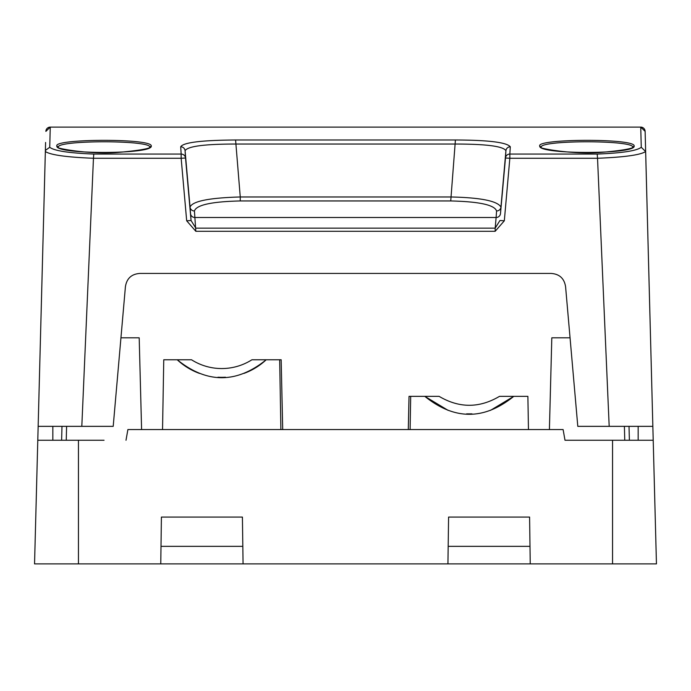 <?xml version="1.0" encoding="UTF-8"?>
<svg xmlns="http://www.w3.org/2000/svg" width="691" height="691" viewBox="0 0 691 691"><rect width="100%" height="100%" fill="white"/><g stroke="black" fill="none" stroke-linecap="round" stroke-linejoin="round"><path stroke-width="1.04" d="M359.38 273.429L360.944 273.429M388.644 273.429L390.208 273.429M418.038 273.429L419.273 273.429M447.181 273.429L448.744 273.429M476.445 273.429L478.008 273.429M505.708 273.429L507.272 273.429M629.38 440.245L629.017 426.347L629.38 440.245M638.156 426.347L638.156 440.245M630.892 426.347L634.079 426.347M60.108 426.347L56.921 426.347M52.844 426.347L52.844 440.245M259.669 563.899L258.788 563.899M258.063 563.899L65.066 563.899M104.056 440.245L37.789 440.245L34.55 563.899L447.932 563.899L448.589 517.075L529.591 517.075L530.239 563.899L447.932 563.899M45.58 142.735L38.152 426.347L113.203 426.347L125.408 286.791C126.695 278.43 131.549 273.981 139.988 273.429L551.012 273.429C559.451 273.981 564.305 278.43 565.592 286.791L577.797 426.347L652.848 426.347L645.126 131.376L653.211 440.245L612.554 440.245L612.554 563.899L530.239 563.899M612.554 563.899L656.45 563.899L653.211 440.245M261.302 563.899L63.822 563.899M264.515 563.899L263.228 563.899M627.178 563.899L429.69 563.899M427.764 563.899L426.485 563.899M653.677 458.159L654.152 476.099M126.004 440.245L127.887 429.569L563.113 429.569L564.996 440.245L612.554 440.245M564.996 440.245L586.944 440.245M570.049 337.821L551.807 337.821L549.405 429.569M448.174 546.339L529.997 546.339M490.489 410.359L513.776 396.349L527.881 396.349L528.46 429.569M242.826 546.339L161.003 546.339M243.068 563.899L242.411 517.075L161.409 517.075L160.761 563.899M141.595 429.569L139.193 337.821L120.951 337.821M408.295 429.569L409.029 396.349L439.096 396.349C459.23 408.26 479.364 408.26 499.498 396.349L527.112 396.349M280.892 429.569L279.674 359.769L281.168 359.769L282.705 429.569M279.674 359.769L266.199 359.769C236.547 383.686 206.894 383.686 177.242 359.769L163.758 359.769L162.54 429.569M199.474 373.408A65.118 65.118 0 0 1 177.242 359.769L191.519 359.769A56.334 56.334 0 0 0 251.921 359.769L266.199 359.769A65.118 65.118 0 0 1 243.958 373.408M225.482 377.217A65.118 65.118 0 0 1 217.959 377.217M61.983 426.347L61.62 440.245M34.55 563.899L45.589 142.458M49.735 147.295L45.589 150.232L45.356 151.536C50.573 154.965 66.604 157.203 93.458 158.274L93.795 154.058C68.945 153.082 54.261 150.828 49.735 147.295L50.262 127.101A4.388 4.388 39.3 0 0 45.874 131.376L50.262 127.101L640.738 127.101L50.262 127.101L640.738 127.101L641.265 147.295C636.731 150.828 622.047 153.082 597.205 154.058L597.534 158.274C624.517 157.194 640.557 154.948 645.644 151.536L652.848 426.347M645.653 151.571L645.126 131.385A4.388 4.388 -39.3 0 0 645.126 131.368L640.738 127.101A4.388 4.388 0 0 1 645.126 131.376L645.411 142.458M331.68 273.429L330.117 273.429M300.853 273.429L302.416 273.429M271.71 273.429L272.945 273.429M242.316 273.429L243.88 273.429M213.053 273.429L214.616 273.429M183.789 273.429L185.352 273.429M609.186 426.347L597.534 158.274L509.846 158.274L509.846 154.058L597.205 154.058M504.318 220.8L495.171 231.286L195.829 231.286L186.682 220.8L191.061 220.524L190.051 207.075C192.409 201.211 209.14 197.842 240.261 196.97L235.588 139.988L455.412 139.988C488.416 140.1 506.71 142.363 510.295 146.777L509.846 154.058A4.388 4.336 3.6 0 0 505.475 158.006L509.846 158.274L504.318 220.8L499.938 220.524L495.171 228.16L495.171 231.286M186.682 220.8L181.154 158.274L93.458 158.274L81.814 426.347M93.795 154.058L181.154 154.058L180.705 146.777C183.27 142.493 201.565 140.23 235.588 139.988M56.852 145.974C53.388 138.675 152.469 138.243 151.26 145.974C153.696 154.525 54.753 154.637 56.852 145.974L58.32 147.399C55.15 139.919 153.013 139.928 149.8 147.399L149.852 147.157C148.807 146.06 158.472 148.712 119.871 152.27C90.581 155.268 51.177 147.459 58.26 147.157L58.32 147.399M539.74 145.974C536.276 138.675 635.357 138.243 634.148 145.974C636.584 154.525 537.641 154.637 539.74 145.974L541.2 147.399C538.03 139.919 635.901 139.928 632.68 147.399L632.74 147.157C631.695 146.06 641.36 148.712 602.759 152.27C573.47 155.268 534.065 147.459 541.148 147.157L541.2 147.399M195.829 231.286L194.43 210.98C196.391 204.959 211.671 201.617 240.261 200.951L240.261 196.97L450.739 196.97C480.746 197.617 497.477 200.986 500.949 207.075L500.491 213.588A4.388 4.293 4 0 1 496.121 217.492L495.171 228.16L195.829 228.16L191.061 220.524L185.525 158.006A4.388 4.336 176.4 0 0 181.154 154.058L181.154 158.274L185.525 158.006A2182.238 8.629 -95.1 0 1 185.076 150.742A4.388 4.353 176.6 0 0 180.705 146.777M194.43 210.98A4.388 4.293 -4 0 1 190.051 207.075L185.076 150.742C187.606 146.285 204.441 144.056 235.588 144.039L455.412 144.039C486.568 144.056 503.402 146.285 505.924 150.742A4.388 4.353 3.4 0 1 510.295 146.777M645.644 151.536L641.265 147.295M500.491 213.588L505.475 158.006A2182.238 8.629 95.1 0 0 505.924 150.742L500.949 207.075A4.388 4.293 -176 0 1 496.57 210.98L496.121 217.492L194.879 217.492A4.388 4.293 -4 0 1 190.509 213.588M410.108 429.569L410.687 396.349M513.776 396.349C484.123 420.275 454.471 420.275 424.818 396.349L448.105 410.359M466.615 413.857L471.979 413.857M78.446 440.245L78.446 563.899M645.126 131.376A4.388 4.388 -39.3 0 0 645.126 131.368A4.388 4.388 0 0 0 640.738 127.101M45.874 131.376A4.388 4.388 39.3 0 1 50.262 127.101M240.261 200.951L450.739 200.951L455.412 139.988M450.739 200.951C479.321 201.617 494.601 204.959 496.57 210.98M151.26 145.974L149.8 147.399M634.148 145.974L632.68 147.399M624.396 426.347L624.759 440.245M66.604 426.347L66.241 440.245"/></g></svg>

